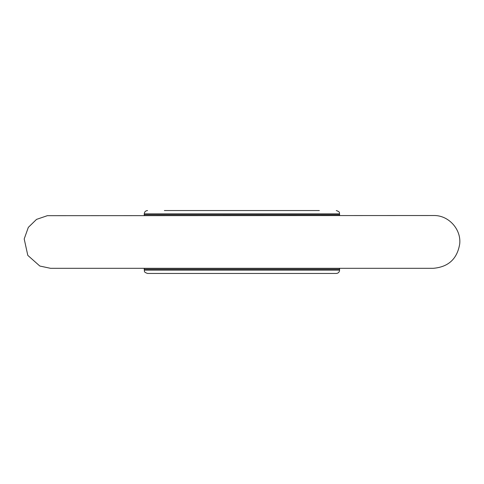 <?xml version="1.0" encoding="UTF-8"?>
<svg xmlns="http://www.w3.org/2000/svg" width="484" height="484" viewBox="0 0 484 484"><rect width="100%" height="100%" fill="white"/><g stroke="black" fill="none" stroke-linecap="round" stroke-linejoin="round"><path stroke-width="0.73" d="M164.36 210.546L319.361 210.546M302.833 210.546L176.4 210.546M339.586 270.151C339.393 272.159 338.292 273.26 336.289 273.454L147.559 273.454C143.058 271.899 144.898 271.143 144.262 270.151L339.586 270.151L339.586 269.243L144.262 269.243L144.19 268.299L50.469 268.299L433.38 268.299C448.456 266.98 457.229 258.855 459.715 243.918C461.349 229.234 448.493 215.102 433.688 215.531L47.347 215.683L36.53 219.385L28.326 227.371L24.2 238.951L27.8 255.377L39.821 266.037L50.469 268.299M179.019 273.454L302.833 273.454M144.214 215.531L144.262 213.849C144.456 211.841 145.557 210.74 147.559 210.546M433.38 268.299L339.659 268.299L339.586 269.243M144.262 214.757L339.586 214.757L339.586 213.849L144.262 213.849M144.262 270.151L144.262 269.243M339.586 214.757L339.635 215.531M339.586 213.849C338.921 212.857 340.875 212.173 336.289 210.546"/></g></svg>
